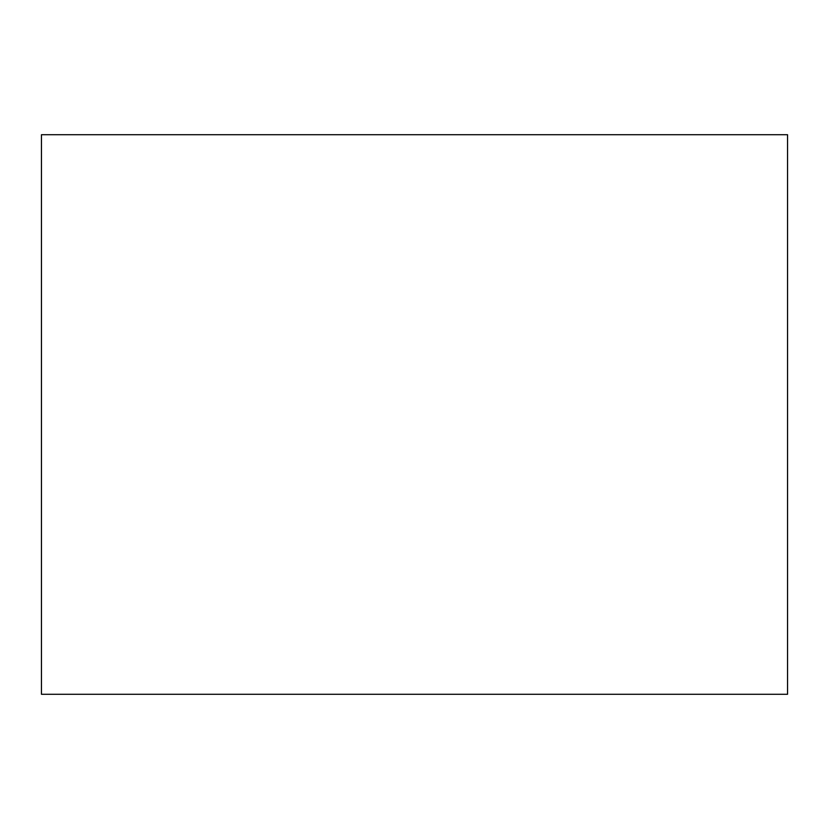 <?xml version="1.0" encoding="UTF-8"?>
<svg xmlns="http://www.w3.org/2000/svg" width="829" height="829" viewBox="0 0 829 829"><rect width="100%" height="100%" fill="white"/><g stroke="black" fill="none" stroke-linecap="round" stroke-linejoin="round"><path stroke-width="1.24" d="M41.45 134.712L787.55 134.712L787.55 694.287L41.45 694.287L41.45 134.712"/></g></svg>
